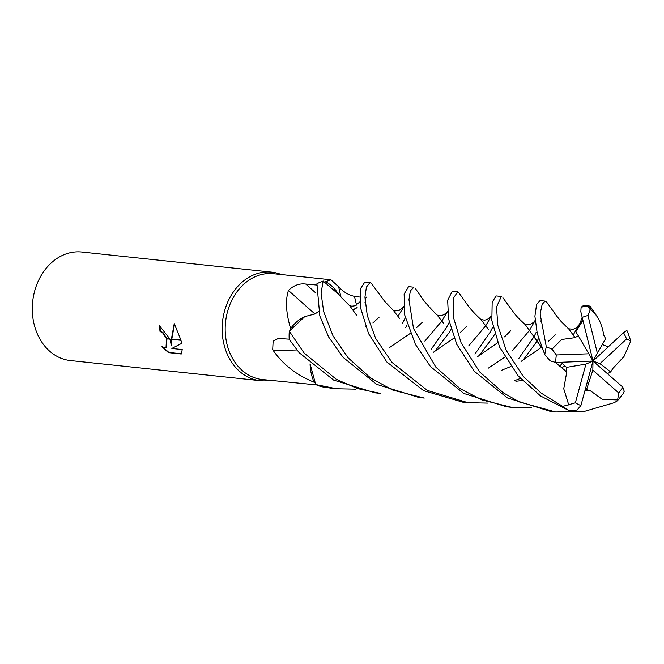 <?xml version="1.0" encoding="UTF-8"?>
<svg xmlns="http://www.w3.org/2000/svg" width="664" height="664" viewBox="0 0 664 664"><rect width="100%" height="100%" fill="white"/><g stroke="black" fill="none" stroke-linecap="round" stroke-linejoin="round"><path stroke-width="1" d="M337.212 292.293A41.716 33.399 96 0 0 325.559 281.685L330.954 279.793L273.526 273.709A53.203 42.604 96 0 0 227.047 344.475A53.203 42.604 96 0 0 262.313 379.526L316.512 384.904M365.482 326.124L365.125 327.028M312.893 384.531L308.486 384.423M355.97 389.154L336.54 388.764L315.715 384.539L310.063 363.839A41.716 33.399 96 0 0 314.163 382.248A53.203 42.604 96 0 0 314.661 382.514M314.163 382.248C296.808 375.226 283.254 364.76 273.477 350.849L272.721 349.314L273.128 341.213L278.307 338.441L289.18 339.171M271.717 272.14A54.572 43.699 96 0 1 281.237 274.522A54.572 43.699 96 0 0 235.911 288.566A54.572 43.699 96 0 0 224.05 344.724A54.572 43.699 96 0 0 270.024 380.347A54.572 43.699 96 0 1 260.222 380.679L70.376 360.56A54.572 43.699 96 0 1 34.204 324.613A54.572 43.699 96 0 1 81.88 252.029L271.717 272.14A54.572 43.699 96 0 0 224.05 344.724A54.572 43.699 96 0 0 260.222 380.679M171.337 345.313L171.395 339.304L180.965 340.317L181.612 343.404L171.843 348.459L182.243 349.554L181.272 354.003L168.448 352.642L161.966 346.658L164.647 347.712L166.033 347.529L166.49 338.781L169.918 339.146L171.337 345.313L171.76 345.131L171.802 339.346M159.949 325.85A54.025 43.26 96 0 0 160.472 331.344L162.962 332.498L166.871 338.507M160.472 331.344L160.049 331.527A54.572 43.699 -84 0 1 159.501 325.792L169.818 338.823L166.357 338.457L162.539 332.681L160.049 331.527M163.029 347.239L168.888 352.451L181.397 353.779M168.888 352.451L168.448 352.642M171.412 338.989L174.258 323.584L180.89 339.993L171.395 339.304M174.532 323.974L171.818 339.03M166.996 338.839L166.241 347.43M340.947 296.908A923.516 310.627 117.3 0 1 338.665 286.773C343.321 291.919 348.6 295.115 354.485 296.351L359.838 297.049M330.954 279.793L338.665 286.773M357.141 307.299A11.786 9.437 -84 0 1 353.198 309.93M325.559 281.685A53.203 42.604 96 0 0 325.011 281.843M380.489 393.42L357.556 388.589L336.349 379.343L304.253 353.223L289.28 331.187L304.768 316.603A41.716 33.399 96 0 0 290.624 328.531A53.203 42.604 96 0 0 290.55 329.219M314.736 313.781A923.516 144.345 46.2 0 1 288.433 290.45C293.604 285.379 299.381 283.246 305.747 284.051L317.251 285.08M290.624 328.531C285.976 312.943 285.246 300.252 288.433 290.45M296.908 349.961A923.516 483.558 -12.5 0 0 273.477 350.849M575.082 337.652L561.653 339.478L552.008 349.181L546.289 346.741L540.131 313.989L542.164 304.319L545.111 301.107L540.056 300.568L536.578 304.444L534.902 316.263L537.259 333.544L544.804 354.759L550.232 360.892L555.743 362.478L592.994 361.058L599.941 363.664L626.559 339.013L630.8 340.972L627.272 330.987L626.567 330.581L623.488 332.706L592.994 361.058L585.955 364.096L575.364 402.816L562.748 406.385L541.002 393.005L523.282 376.43L506.25 350.443L497.842 325.435L496.489 307.108L501.32 296.468L496.083 295.912L492.165 302.286L491.841 320.529L499.544 347.006L518.186 375.89L540.504 395.943L568.376 410.261L577.058 410.078L580.917 405.505L592.994 361.058L605.618 338.657L603.667 335.005M545.111 301.107L546.796 302.278M343.056 357.332L376.604 384.323L418.926 397.495L424.279 398.06L392.872 390.142L370.537 377.94L348.16 357.871L333.013 335.884L323.717 311.765L321.044 293.081L323.177 281.038A54.572 43.699 96 0 0 316.894 283.81L319.824 315.964L328.564 336.905L343.056 357.332M518.659 358.684L533.981 336.764L536.205 332.282M538.629 338.433L537.068 341.138M537.043 341.171L522.908 360.411M597.451 353.53L587.972 315.533L590.346 309.615L587.64 306.17L589.068 305.764L583.897 305.216L581.1 307.249L580.826 311.765L592.994 361.058L592.836 370.197L618.757 392.963L617.462 400.79L614.275 402.674L584.486 411.365L555.585 411.971L519.456 401.969L503.395 392.889L479.532 371.79L461.082 342.748L453.313 316.935L453.329 298.36L457.629 291.836L458.799 292.691M589.068 305.764L591.475 310.428M370.031 282.557L364.868 282.009L360.577 288.533L360.369 307.208L368.57 333.652L386.805 361.971L423.566 390.631L462.667 402.127L467.971 402.691L427.367 390.424L392.092 362.527L375.708 338.565L367.283 315.558L364.926 297.157L366.412 287.064L370.031 282.557L371.4 283.445M559.619 366.213L562.25 363.416M487.567 403.089L467.971 402.691M289.28 331.187A54.572 43.699 96 0 0 289.189 339.346L299.14 352.684L333.552 380.065L375.235 392.864L380.447 393.412M474.934 354.061L490.198 332.124L492.497 327.651M494.838 333.975L493.236 336.689M493.219 336.723L478.902 355.945M407.14 324.903L405.712 327.476M402.616 323.161L404.974 318.38M430.496 366.594L463.887 393.503L506.557 406.775L511.695 407.322L481.815 399.919L460.135 388.664L435.85 367.167L413.506 328.514L408.958 299.738L410.344 290.923L413.913 287.205L408.584 286.641L404.127 294.011L404.766 315.159L415.398 344.375L430.496 366.594M586.453 389.66L584.976 390.573M531.291 407.729L511.695 407.322M450.956 329.626L449.478 332.166M449.462 332.199L434.746 351.48M315.715 384.539A54.572 43.699 96 0 0 321.94 386.805L331.502 388.232M431.052 349.43L446.399 327.701L448.798 323.019M457.629 291.836L452.284 291.272L447.652 300.269L448.582 318.936L456.799 344.417L474.254 371.234L507.346 397.902L550.497 411.431L555.577 411.971M364.876 298.983L366.777 296.957M304.768 316.603L315.209 313.889M315.168 313.848L318.529 311.474M323.177 281.038L338.441 294.202M353.157 309.872L357.132 307.266M574.958 337.461L568.899 329.17L560.956 321.268L556.615 315.964L546.762 302.22M356.585 315.217L349.878 305.963L341.678 297.796L336.167 290.973M582.602 319.666L582.594 320.936L575.779 331.826L578.336 335.843L575.024 337.561M555.204 334.797L548.24 341.503M541.442 347.322L521.049 361.448M510.906 366.486L501.162 370.446M356.593 315.217L355.987 314.321M568.459 328.78L573.082 329.278L575.912 328.099L582.594 320.936L579.689 323.733L573.298 334.839L579.689 323.733L582.129 317.774M520.41 378.447L514.268 380.771L520.41 378.447M365.175 302.875L365.001 302.327M590.47 390.822L602.273 399.346L617.462 399.927M590.412 391.038L584.918 390.772M488.314 329.319L481.093 319.625C477.009 315.898 471.946 310.951 467.813 305.34L458.749 292.625M466.477 326.514L465.937 327.02M587.009 389.718L590.445 390.93L584.951 390.656M466.336 326.647L460.567 332.274M453.96 338.109L433.384 352.269M491.277 316.022L485.774 325.684L468.676 345.919L485.766 325.7L491.277 316.022L487.202 319.542L484.554 320.181L480.935 319.484M608.315 346.815L602.372 344.558M403.828 306.785L398.101 316.114L403.828 306.785M372.902 322.936L379.094 317.226M399.545 318.405L393.495 310.536L384.722 301.414L371.375 283.412M515.895 381.277L522.327 380.522M561.495 367.848L564.964 365.972M603.626 335.088L603.709 334.922C601.659 322.613 597.052 314.08 589.898 309.316M447.586 311.399L441.942 320.845M441.925 320.87L424.86 341.122M422.437 322.206L416.643 327.593M410.236 333.428L389.486 347.571M607.419 373.666L610.673 371.923L613.196 367.989M443.992 323.874L437.036 314.902C433.791 312.047 423.798 301.224 421.632 297.522L414.992 287.91M617.462 400.79L623.288 393.428L624.235 391.337L622.782 387.104L592.994 361.058L588.802 353.804L556.332 354.966L552.008 349.181M613.262 368.03L623.986 356.568L630.8 340.972M540.421 321.177L540.272 320.712L540.421 321.177M535.018 320.671L529.523 330.34M529.515 330.357L512.459 350.658M504.831 357.124L488.397 368.113M561.113 362.278L566.533 367.366L566.849 372.122L555.544 362.486M541.807 347.72L531.731 333.552M510.633 330.788L504.491 336.889M497.676 342.715L477.291 356.85M566.948 372.097L555.411 362.486M541.857 347.861L525.108 324.447C520.319 320.206 516.692 316.479 514.243 313.259L502.914 297.754M566.741 372.147L563.744 388.789L568.766 404.998M610.673 371.923L599.941 363.664M566.533 367.366L585.955 364.096M586.519 389.668L592.836 370.197M578.336 335.843L588.802 353.804M356.568 305.083A921.001 309.781 117.3 0 1 354.485 296.351M315.865 293.031A921.001 143.947 46.2 0 1 305.747 284.051M546.289 346.741A54.572 43.699 96 0 0 544.804 354.759M587.64 306.17A54.572 43.699 96 0 0 581.1 307.249M562.748 406.385A54.572 43.699 96 0 0 568.376 410.261M587.972 315.533A46.389 37.142 96 0 0 582.062 317.492M618.757 392.963A46.389 37.142 96 0 0 622.782 387.104M626.559 339.013A46.389 37.142 96 0 0 623.488 332.706M556.332 354.966A46.389 37.142 96 0 0 555.743 362.478M575.364 402.816A46.389 37.142 96 0 0 580.917 405.505M166.033 347.529L166.457 347.347M331.469 388.224L336.49 388.755M359.88 301.879L355.19 305.747L351.812 306.212L349.438 305.581M403.812 306.511L399.429 310.237L395.653 310.86L393.046 310.138M596.986 316.371L590.396 306.602M447.719 311.175C447.777 311.831 441.203 318.521 436.182 314.346M535.018 320.596L533.566 322.347L530.445 324.339L526.959 324.771L524.792 324.173"/></g></svg>
